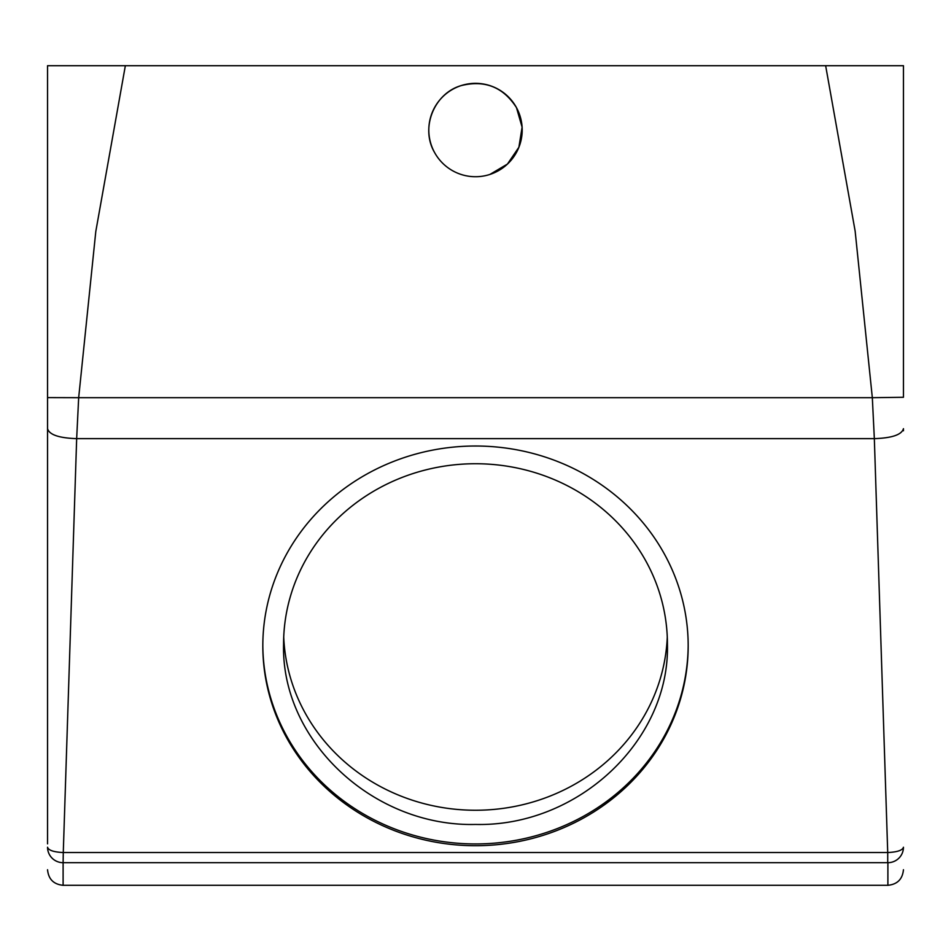 <?xml version="1.0" encoding="UTF-8"?>
<svg xmlns="http://www.w3.org/2000/svg" width="951" height="951" viewBox="0 0 951 951"><rect width="100%" height="100%" fill="white"/><g stroke="black" fill="none" stroke-linecap="round" stroke-linejoin="round"><path stroke-width="1.43" d="M47.55 733.019L47.55 65.702L903.45 65.702L903.45 397.28L872.329 397.696L855.151 231.152L825.646 65.702M283.719 636.992A191.924 180.357 180 0 0 475.5 810.252A191.924 180.357 180 0 0 667.281 636.992M47.55 843.858L47.55 65.702M47.55 397.613L78.671 397.696L95.801 231.462L125.354 65.702M489.955 174.413L507.454 164.059L518.889 147.25L522.099 127.184L516.476 107.641C503.257 87.052 484.784 79.718 461.045 85.638C433.965 93.471 420.199 128.123 434.524 152.41A46.682 46.682 0 0 0 497.884 171.002A46.682 46.682 0 0 0 516.476 107.641A46.682 46.682 0 0 0 453.116 89.061A46.682 46.682 0 0 0 434.524 152.41M903.45 65.702L903.45 397.28M667.424 644.089A191.924 180.357 180 0 0 475.5 463.731A191.924 180.357 180 0 0 283.576 644.089C280.925 740.46 372.947 826.93 475.5 824.446C578.053 826.93 670.075 740.46 667.424 644.089M47.55 428.687C49.274 434.726 58.986 438.054 76.662 438.637L78.671 397.696L872.329 397.696L874.338 438.637L76.662 438.637L63.277 852.536C53.72 852.084 48.477 850.325 47.55 847.246A15.561 15.454 180 0 0 63.111 862.688L63.277 852.536L887.723 852.536L874.338 438.637C892.014 438.054 901.726 434.726 903.45 428.687L903.45 430.779M887.723 862.664L887.889 862.688A15.561 15.454 0 0 0 903.45 847.246C902.523 850.325 897.28 852.084 887.723 852.536L887.723 862.664L63.277 862.664M262.821 644.98A212.679 199.853 180 0 0 475.5 843.941A212.679 199.853 180 0 0 688.179 644.98M262.821 645.86A212.679 199.853 180 0 0 475.5 845.712A212.679 199.853 180 0 0 688.179 645.86A212.679 199.853 180 0 0 475.5 446.019A212.679 199.853 180 0 0 262.821 645.86M887.889 862.688L887.889 885.298L63.111 885.298L63.111 862.688M63.111 885.298C53.66 884.371 48.477 879.188 47.55 869.737M887.889 885.298C897.34 884.371 902.523 879.188 903.45 869.737"/></g></svg>
